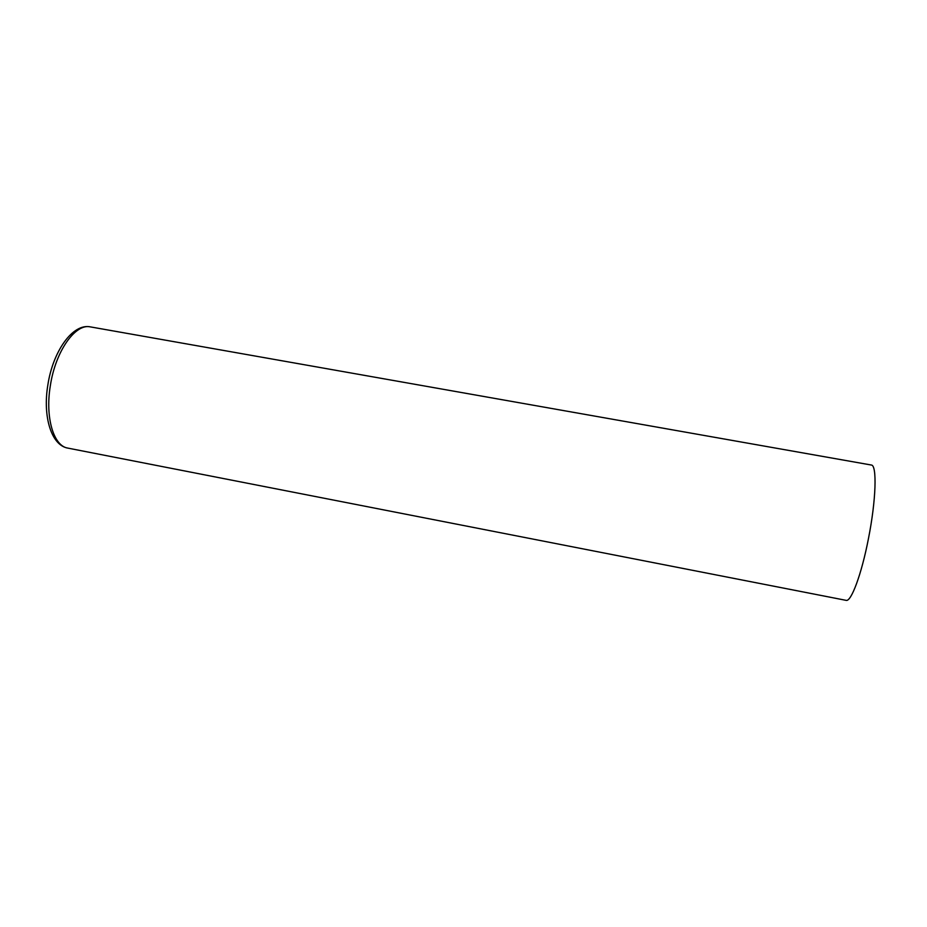 <?xml version="1.0" encoding="UTF-8"?>
<svg xmlns="http://www.w3.org/2000/svg" width="927" height="927" viewBox="0 0 927 927"><rect width="100%" height="100%" fill="white"/><g stroke="black" fill="none" stroke-linecap="round" stroke-linejoin="round"><path stroke-width="1.39" d="M90.394 326.895C75.4 323.187 55.435 351.24 50.325 385.806C45.017 417.66 53.696 446.142 67.822 448.1L846.084 600.348C851.102 602.26 861.577 574.253 868.448 538.622C876.119 500.128 877.151 464.833 871.287 465.018L90.394 326.895C72.642 323.117 52.827 351.449 47.81 385.238C42.654 416.432 51.252 445.331 67.822 448.1"/></g></svg>
